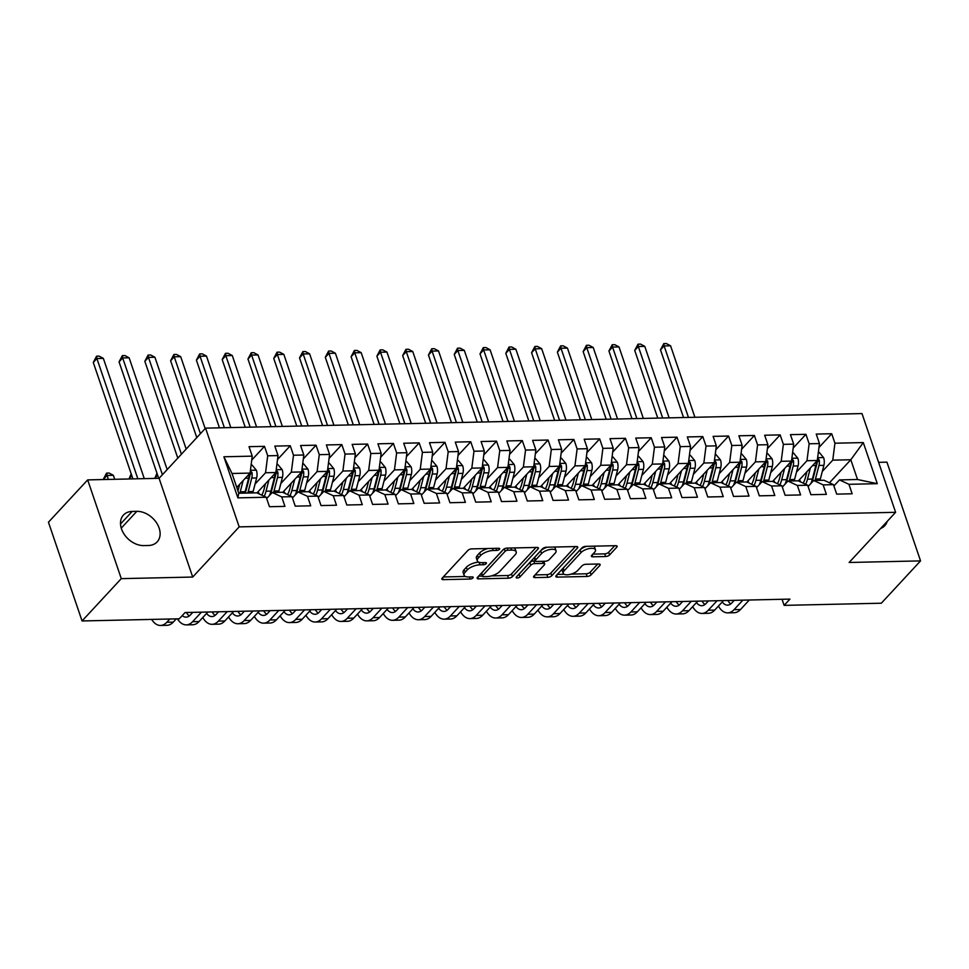 <?xml version="1.0" encoding="UTF-8"?>
<svg xmlns="http://www.w3.org/2000/svg" width="969" height="969" viewBox="0 0 969 969"><rect width="100%" height="100%" fill="white"/><g stroke="black" fill="none" stroke-linecap="round" stroke-linejoin="round"><path stroke-width="1.45" d="M499.459 549.314A2.132 0.884 161.2 0 0 499.701 548.672A2.132 0.884 161.2 0 0 498.684 548.272L471.794 548.878A3.04 1.26 161.2 0 0 467.845 550.465L442.179 578.166A3.04 1.26 161.2 0 0 441.828 579.087A3.04 1.26 161.2 0 0 443.281 579.644L470.171 579.05A2.132 0.884 161.2 0 0 472.945 577.936A2.132 0.884 161.2 0 0 473.187 577.282A2.132 0.884 161.2 0 0 472.169 576.894L468.693 576.967A9.726 4.021 161.2 0 1 464.042 575.186A9.726 4.021 161.2 0 1 465.156 572.231L467.288 569.917A9.726 4.021 161.2 0 1 479.946 564.818L483.434 564.745A2.132 0.884 161.2 0 0 486.196 563.619A2.132 0.884 161.2 0 0 486.438 562.977A2.132 0.884 161.2 0 0 485.433 562.589L481.944 562.662A9.726 4.021 161.2 0 1 477.305 560.869A9.726 4.021 161.2 0 1 478.407 557.914L480.551 555.612A9.726 4.021 161.2 0 1 493.209 550.501L496.685 550.428A2.132 0.884 161.2 0 0 499.459 549.314M605.625 556.521A3.04 1.26 161.2 0 0 609.574 554.934L616.781 547.158A3.04 1.26 161.2 0 0 617.12 546.237A3.04 1.26 161.2 0 0 615.666 545.68L585.809 546.346A3.04 1.26 161.2 0 0 581.848 547.933L556.194 575.634A3.04 1.26 161.2 0 0 555.843 576.555A3.04 1.26 161.2 0 0 557.296 577.112L587.153 576.458A3.04 1.26 161.2 0 0 591.114 574.859L599.811 565.472A3.04 1.26 161.2 0 0 600.15 564.552A3.04 1.26 161.2 0 0 598.709 563.994L585.93 564.273A3.04 1.26 161.2 0 0 581.969 565.872L577.657 570.523A8.127 3.355 161.2 0 1 569.445 574.52A8.127 3.355 161.2 0 1 563.195 573.297A8.127 3.355 161.2 0 1 564.115 570.826L581.012 552.584A8.127 3.355 161.2 0 1 589.225 548.587A8.127 3.355 161.2 0 1 595.475 549.823A8.127 3.355 161.2 0 1 594.554 552.294L591.732 555.322A3.04 1.26 161.2 0 0 591.393 556.254A3.04 1.26 161.2 0 0 592.834 556.812L605.625 556.521L604.717 553.856A3.04 1.26 161.2 0 0 608.665 552.257L614.746 545.704M789.941 599.108L185.079 612.529L179.265 618.803L82.062 620.959L121.282 578.638L192.698 577.052L239.186 526.882L895.61 512.31L849.135 562.48L920.55 560.894L881.33 603.215L784.127 605.371L789.941 599.108M538.074 548.914A3.04 1.26 161.2 0 0 538.413 547.982A3.04 1.26 161.2 0 0 536.959 547.424L507.102 548.091A3.04 1.26 161.2 0 0 503.141 549.689L477.487 577.379A3.04 1.26 161.2 0 0 477.136 578.299A3.04 1.26 161.2 0 0 478.589 578.868L508.446 578.202A3.04 1.26 161.2 0 0 512.407 576.603L538.074 548.914L537.577 547.461M546.455 547.219L576.313 546.552A3.04 1.26 161.2 0 1 577.766 547.11A3.04 1.26 161.2 0 1 577.427 548.03L551.761 575.731A3.04 1.26 161.2 0 1 547.8 577.33L535.021 577.609A3.04 1.26 161.2 0 1 533.568 577.052A3.04 1.26 161.2 0 1 533.919 576.131L544.324 564.891A3.04 1.26 161.2 0 0 544.675 563.97A3.04 1.26 161.2 0 0 543.221 563.413L534.743 563.595A3.04 1.26 161.2 0 0 530.782 565.193L519.953 576.894A2.132 0.884 161.2 0 1 517.797 577.936A2.132 0.884 161.2 0 1 516.162 577.609A2.132 0.884 161.2 0 1 516.404 576.967L542.495 548.805A3.04 1.26 161.2 0 1 546.455 547.219M239.186 526.882L205.561 428.141L861.998 413.569L895.61 512.31M237.877 497.872L223.887 456.774L252.243 456.145L250.075 473.09L232.027 473.49L238.749 493.245L237.877 497.872L266.233 497.242L269.467 506.714L284.934 506.375L281.713 496.903L292.02 496.673L295.242 506.145L310.71 505.806L307.488 496.334L317.808 496.104L321.03 505.576L336.497 505.224L333.275 495.753L343.583 495.522L346.805 505.006L362.285 504.655L359.051 495.183L369.371 494.953L372.593 504.425L388.06 504.086L384.838 494.614L395.146 494.384L398.38 503.856L413.848 503.517L410.626 494.033L420.934 493.815L424.156 503.286L439.635 502.935L436.401 493.463L446.721 493.233L449.943 502.717L465.411 502.366L462.189 492.894L472.497 492.664L475.731 502.136L491.198 501.797L487.964 492.325L498.284 492.095L501.506 501.567L516.974 501.227L513.752 491.743L524.072 491.525L527.293 500.997L542.761 500.646L539.539 491.174L549.847 490.944L553.069 500.416L568.549 500.077L565.315 490.605L575.634 490.375L578.856 499.847L594.324 499.507L591.102 490.035L601.41 489.805L604.644 499.277L620.112 498.938L616.89 489.454L627.197 489.236L630.419 498.708L645.887 498.357L642.665 488.885L652.985 488.655L656.207 498.127L671.674 497.787L668.453 488.315L678.76 488.085L681.982 497.557L697.462 497.218L694.228 487.746L704.548 487.516L707.77 496.988L723.237 496.649L720.015 487.165L730.323 486.947L733.557 496.419L749.025 496.067L745.803 486.595L756.111 486.365L759.333 495.837L774.812 495.498L771.578 486.026L781.898 485.796L785.12 495.268L800.588 494.929L797.366 485.457L807.674 485.227L810.908 494.699L826.375 494.36L823.141 484.875L833.461 484.657L836.683 494.129L852.151 493.778L848.929 484.306L839.481 479.909L857.529 479.51L850.806 459.754L832.759 460.154L822.293 471.455M251.734 460.093L264.489 446.334L249.021 446.673L252.243 456.145M264.489 446.334L267.71 455.805L278.03 455.575L275.85 472.521L256.955 492.918M277.522 459.512L290.276 445.752L274.808 446.103L278.03 455.575M290.276 445.752L293.498 455.224L303.818 455.006L301.638 471.951L282.742 492.337M303.309 458.943L316.051 445.183L300.584 445.522L303.818 455.006M316.051 445.183L319.286 454.655L329.593 454.425L327.413 471.37L308.517 491.767M329.085 458.373L341.839 444.614L326.371 444.953L329.593 454.425M341.839 444.614L345.061 454.086L355.381 453.855L353.201 470.801L334.305 491.198M354.872 457.804L367.626 444.044L352.147 444.383L355.381 453.855M367.626 444.044L370.848 453.516L381.156 453.286L378.988 470.231L360.093 490.629M380.66 457.223L393.402 443.463L377.934 443.814L381.156 453.286M393.402 443.463L396.636 452.935L406.944 452.717L404.763 469.662L385.868 490.048M406.435 456.653L419.189 442.894L403.722 443.233L406.944 452.717M419.189 442.894L422.411 452.366L432.731 452.135L430.551 469.081L411.655 489.478M432.222 456.084L444.977 442.324L429.497 442.663L432.731 452.135M444.977 442.324L448.199 451.796L458.507 451.566L456.338 468.512L437.431 488.909M457.998 455.515L470.752 441.755L455.285 442.094L458.507 451.566M470.752 441.755L473.974 451.227L484.294 450.997L482.114 467.942L463.218 488.34M483.785 454.933L496.54 441.174L481.072 441.525L484.294 450.997M496.54 441.174L499.762 450.646L510.069 450.428L507.901 467.373L489.006 487.758M509.573 454.364L522.315 440.604L506.848 440.943L510.069 450.428M522.315 440.604L525.549 450.076L535.857 449.846L533.677 466.792L514.781 487.189M535.348 453.795L548.103 440.035L532.635 440.374L535.857 449.846M548.103 440.035L551.325 449.507L561.645 449.277L559.464 466.222L540.569 486.62M561.136 453.226L573.89 439.466L558.41 439.805L561.645 449.277M573.89 439.466L577.112 448.938L587.42 448.708L585.252 465.653L566.344 486.05M586.911 452.644L599.666 438.884L584.198 439.236L587.42 448.708M599.666 438.884L602.888 448.356L613.207 448.138L611.027 465.084L592.132 485.469M612.699 452.075L625.453 438.315L609.986 438.654L613.207 448.138M625.453 438.315L628.675 447.787L638.995 447.557L636.815 464.502L617.919 484.9M638.486 451.506L651.229 437.746L635.761 438.085L638.995 447.557M651.229 437.746L654.463 447.218L664.77 446.988L662.59 463.933L643.695 484.33M664.262 450.936L677.016 437.176L661.548 437.516L664.77 446.988M677.016 437.176L680.238 446.648L690.558 446.418L688.378 463.364L669.482 483.761M690.049 450.355L702.804 436.595L687.324 436.946L690.558 446.418M702.804 436.595L706.026 446.067L716.333 445.849L714.165 462.794L695.27 483.18M715.837 449.786L728.579 436.026L713.111 436.365L716.333 445.849M728.579 436.026L731.813 445.498L742.121 445.268L739.941 462.213L721.045 482.61M741.612 449.216L754.366 435.456L738.899 435.796L742.121 445.268M754.366 435.456L757.588 444.928L767.908 444.698L765.728 461.644L746.833 482.041M767.4 448.647L780.154 434.887L764.674 435.226L767.908 444.698M780.154 434.887L783.376 444.359L793.684 444.129L791.516 461.074L772.608 481.472M793.175 448.066L805.929 434.306L790.462 434.657L793.684 444.129M805.929 434.306L809.151 443.778L819.471 443.56L817.291 460.505L798.395 480.89M818.962 447.496L831.717 433.737L816.249 434.076L819.471 443.56M831.717 433.737L834.939 443.208L863.294 442.579L877.296 483.676L848.929 484.306M808.11 486.511L813.706 480.479L824.013 480.249L833.461 484.657M823.141 484.875L813.706 480.479M829.464 482.792L850.806 459.754L863.294 442.579M834.939 443.208L832.759 460.154M782.334 487.08L787.918 481.048L798.238 480.818L807.674 485.227M797.366 485.457L787.918 481.048M817.291 460.505L806.983 460.723L796.506 472.036M809.151 443.778L806.983 460.723M756.547 487.649L762.143 481.617L772.45 481.387L781.898 485.796M771.578 486.026L762.143 481.617M791.516 461.074L781.196 461.305L770.718 472.606M783.376 444.359L781.196 461.305M730.771 488.231L736.355 482.199L746.663 481.968L756.111 486.365M745.803 486.595L736.355 482.199M765.728 461.644L755.42 461.874L744.943 473.175M757.588 444.928L755.42 461.874M704.984 488.8L710.568 482.768L720.888 482.538L730.323 486.947M720.015 487.165L710.568 482.768M739.941 462.213L729.633 462.443L719.155 473.744M731.813 445.498L729.633 462.443M679.196 489.369L684.792 483.337L695.1 483.107L704.548 487.516M694.228 487.746L684.792 483.337M714.165 462.794L703.845 463.012L693.38 474.325M706.026 446.067L703.845 463.012M653.421 489.939L659.005 483.906L669.325 483.676L678.76 488.085M668.453 488.315L659.005 483.906M688.378 463.364L678.07 463.594L667.593 474.895M680.238 446.648L678.07 463.594M627.633 490.52L633.217 484.488L643.537 484.258L652.985 488.655M642.665 488.885L633.217 484.488M662.59 463.933L652.282 464.163L641.805 475.464M654.463 447.218L652.282 464.163M601.846 491.089L607.442 485.057L617.75 484.827L627.197 489.236M616.89 489.454L607.442 485.057M636.815 464.502L626.495 464.732L616.03 476.033M628.675 447.787L626.495 464.732M576.071 491.658L581.654 485.626L591.974 485.396L601.41 489.805M591.102 490.035L581.654 485.626M611.027 465.084L600.719 465.302L590.242 476.615M602.888 448.356L600.719 465.302M550.283 492.228L555.879 486.196L566.187 485.966L575.634 490.375M565.315 490.605L555.879 486.196M585.252 465.653L574.932 465.883L564.455 477.184M577.112 448.938L574.932 465.883M524.508 492.809L530.091 486.777L540.399 486.547L549.847 490.944M539.539 491.174L530.091 486.777M559.464 466.222L549.157 466.452L538.679 477.753M551.325 449.507L549.157 466.452M498.72 493.378L504.304 487.346L514.624 487.116L524.072 491.525M513.752 491.743L504.304 487.346M533.677 466.792L523.369 467.022L512.892 478.323M525.549 450.076L523.369 467.022M472.933 493.948L478.529 487.916L488.836 487.686L498.284 492.095M487.964 492.325L478.529 487.916M507.901 467.373L497.582 467.591L487.116 478.904M499.762 450.646L497.582 467.591M447.157 494.517L452.741 488.485L463.061 488.255L472.497 492.664M462.189 492.894L452.741 488.485M482.114 467.942L471.806 468.172L461.329 479.473M473.974 451.227L471.806 468.172M421.37 495.098L426.966 489.066L437.273 488.836L446.721 493.233M436.401 493.463L426.966 489.066M456.338 468.512L446.019 468.742L435.541 480.043M448.199 451.796L446.019 468.742M395.594 495.668L401.178 489.636L411.486 489.406L420.934 493.815M410.626 494.033L401.178 489.636M430.551 469.081L420.243 469.311L409.766 480.612M422.411 452.366L420.243 469.311M369.807 496.237L375.391 490.205L385.71 489.975L395.146 494.384M384.838 494.614L375.391 490.205M404.763 469.662L394.456 469.88L383.978 481.193M396.636 452.935L394.456 469.88M344.019 496.806L349.615 490.774L359.923 490.544L369.371 494.953M359.051 495.183L349.615 490.774M378.988 470.231L368.668 470.462L358.203 481.763M370.848 453.516L368.668 470.462M318.244 497.388L323.828 491.356L334.148 491.126L343.583 495.522M333.275 495.753L323.828 491.356M353.201 470.801L342.893 471.031L332.415 482.332M345.061 454.086L342.893 471.031M292.456 497.957L298.04 491.925L308.36 491.695L317.808 496.104M307.488 496.334L298.04 491.925M327.413 471.37L317.105 471.6L306.628 482.913M319.286 454.655L317.105 471.6M266.669 498.526L272.265 492.494L282.573 492.264L292.02 496.673M281.713 496.903L272.265 492.494M301.638 471.951L291.318 472.169L280.853 483.483M293.498 455.224L291.318 472.169M238.749 493.245L256.797 492.833L266.233 497.242M275.85 472.521L265.542 472.751L255.065 484.052M267.71 455.805L265.542 472.751M782.056 599.278L784.127 605.371M920.55 560.894L886.938 462.152L878.592 462.334M192.698 577.052L159.086 478.311L87.67 479.897L121.282 578.638M87.67 479.897L48.45 522.218L82.062 620.959M159.086 478.311L205.561 428.141M833.897 485.941L839.481 479.909M250.075 473.09L236.775 487.443M223.887 456.774L232.027 473.49M857.529 479.51L877.296 483.676M132.172 511.438A19.816 14.329 42.8 0 0 123.463 515.048A19.816 14.329 42.8 0 0 124.165 534.246A19.816 14.329 42.8 0 0 143.812 545.595L148.451 545.499A19.816 14.329 42.8 0 0 157.16 541.877A19.816 14.329 42.8 0 0 156.457 522.679A19.816 14.329 42.8 0 0 136.823 511.341L132.172 511.438L120.519 524.023M880.627 528.48A19.816 14.329 42.8 0 0 884.758 525.731A19.816 14.329 42.8 0 0 887.192 521.407M487.904 548.515A9.726 4.021 161.2 0 0 479.643 552.948L480.551 555.612M477.305 560.869L476.397 558.205A9.726 4.021 161.2 0 1 477.499 555.249L479.643 552.948M478.662 562.165A9.726 4.021 161.2 0 0 466.38 567.253L467.288 569.917M464.042 575.186L463.134 572.509A9.726 4.021 161.2 0 1 464.248 569.554L466.38 567.253M443.293 576.955L465.386 576.47M491.428 575.889L507.538 575.525A3.04 1.26 161.2 0 0 511.499 573.939L536.039 547.449M478.601 576.18L482.296 576.095M507.889 550.186A2.132 0.884 161.2 0 0 505.115 551.3L482.598 575.61A2.132 0.884 161.2 0 0 482.356 576.252A2.132 0.884 161.2 0 0 483.361 576.652L487.032 576.567A9.726 4.021 161.2 0 0 499.701 571.468L515.096 554.849A9.726 4.021 161.2 0 0 516.198 551.894A9.726 4.021 161.2 0 0 511.559 550.101L507.889 550.186L507.175 548.091M482.356 576.252L481.448 573.587A2.132 0.884 161.2 0 1 481.69 572.945L503.614 549.278M516.198 551.894L515.29 549.217A9.726 4.021 161.2 0 0 513.945 547.933M575.392 546.577L550.852 573.067L551.761 575.731M535.033 574.92L546.891 574.653A3.04 1.26 161.2 0 0 550.852 573.067M544.675 563.97L543.766 561.305A3.04 1.26 161.2 0 0 543.754 561.293M535.288 560.906L533.834 560.93A3.04 1.26 161.2 0 0 529.873 562.529L519.045 574.217L519.953 576.894M555.128 553.238A8.127 3.355 161.2 0 0 556.049 550.767A8.127 3.355 161.2 0 0 549.798 549.544A8.127 3.355 161.2 0 0 541.586 553.541L535.639 559.961A3.04 1.26 161.2 0 0 535.288 560.881A3.04 1.26 161.2 0 0 536.741 561.451L545.22 561.257A3.04 1.26 161.2 0 0 549.169 559.658L555.128 553.238M556.049 550.767L555.14 548.103A8.127 3.355 161.2 0 0 554.062 547.049M547.509 547.194A8.127 3.355 161.2 0 0 540.678 550.876L541.586 553.541M535.288 560.881L534.379 558.217A3.04 1.26 161.2 0 1 534.731 557.296L540.678 550.876M592.846 554.123L604.717 553.856M595.475 549.823L594.566 547.146A8.127 3.355 161.2 0 0 593.634 546.165M586.645 546.322A8.127 3.355 161.2 0 0 580.104 549.92L581.012 552.584M563.195 573.297L562.286 570.62A8.127 3.355 161.2 0 1 563.207 568.149L580.104 549.92M571.116 574.12L586.245 573.781A3.04 1.26 161.2 0 0 590.206 572.194L597.788 564.006M557.308 574.423L564.128 574.278M239.706 484.27L238.229 490.011A19.659 10.877 88.7 0 1 237.962 490.956M243.146 480.563L240.251 491.792A23.68 13.094 88.7 0 1 239.852 493.221M251.104 465.023L252.013 465.011L256.41 470.292A8.2 4.542 88.7 0 1 256.64 477.947L253.139 491.501A23.68 13.094 88.7 0 1 252.739 492.93M249.057 474.18A8.2 4.542 88.7 0 1 248.645 478.117L245.145 491.683A23.68 13.094 88.7 0 1 244.745 493.112M247.846 493.039A23.68 13.094 -91.3 0 0 248.246 491.61L251.746 478.056A8.2 4.542 -91.3 0 0 252.013 472.593L250.353 470.861M252.013 472.593L249.929 474.846A4.179 2.313 88.7 0 1 249.723 476.263L246.223 489.829A19.659 10.877 88.7 0 1 245.145 493.1M144.284 478.638L103.356 358.385L96.9 358.53L93.278 362.442L132.91 478.892M137.84 478.783L96.9 358.53L96.573 356.192L99.141 356.132L103.356 358.385M93.278 362.442L96.573 356.192M151.636 619.409A23.22 12.839 -91.3 0 0 160.527 625.453A23.22 12.839 -91.3 0 0 166.825 622.255L169.841 619.009M160.527 625.453L166.971 625.308A23.22 12.839 -91.3 0 0 173.269 622.122L176.285 618.864M114.717 479.292L113.361 475.307L106.917 475.452L103.344 479.546M108.274 479.437L106.578 473.114L109.158 473.054L113.361 475.307M103.283 479.364L106.578 473.114M265.494 483.701L264.016 489.43A19.659 10.877 88.7 0 1 261.739 495.147M268.934 479.994L266.039 491.21A23.68 13.094 88.7 0 1 264.234 496.31M276.892 464.454L277.8 464.442L282.197 469.711A8.2 4.542 88.7 0 1 282.427 477.366L278.927 490.932A23.68 13.094 88.7 0 1 278.527 492.361M259.365 494.045L258.02 491.755M274.845 473.611A8.2 4.542 88.7 0 1 274.433 477.547L270.932 491.101A23.68 13.094 88.7 0 1 269.418 495.571M273.621 492.47A23.68 13.094 -91.3 0 0 274.033 491.041L277.522 477.475A8.2 4.542 -91.3 0 0 277.8 472.024L276.141 470.292M277.8 472.024L275.705 474.277A4.179 2.313 88.7 0 1 275.499 475.694L271.998 489.26A19.659 10.877 88.7 0 1 269.527 495.316M167.177 469.577L129.131 357.815L122.688 357.961L119.054 361.873L158.698 478.311M162.429 474.701L122.688 357.961L122.348 355.623L124.928 355.562L129.131 357.815M119.054 361.873L122.348 355.623M291.269 483.131L289.792 488.861A19.659 10.877 88.7 0 1 287.527 494.578M294.709 479.413L291.814 490.641A23.68 13.094 88.7 0 1 290.01 495.74M302.667 463.885L303.588 463.86L307.972 469.141A8.2 4.542 88.7 0 1 308.203 476.796L304.714 490.362A23.68 13.094 88.7 0 1 304.302 491.78M285.152 493.463L283.808 491.186M300.62 473.042A8.2 4.542 88.7 0 1 300.22 476.978L296.72 490.532A23.68 13.094 88.7 0 1 295.194 495.002M299.409 491.889A23.68 13.094 -91.3 0 0 299.809 490.471L303.309 476.905A8.2 4.542 -91.3 0 0 303.576 471.443L301.928 469.711M303.576 471.443L301.492 473.708A4.179 2.313 88.7 0 1 301.286 475.125L297.786 488.679A19.659 10.877 88.7 0 1 295.303 494.747M186.181 449.071L154.919 357.246L148.475 357.379L144.841 361.304L177.799 458.107M181.421 454.195L148.475 357.379L148.136 355.054L150.716 354.993L154.919 357.246M144.841 361.304L148.136 355.054M177.412 618.84A23.22 12.839 -91.3 0 0 186.314 624.884A23.22 12.839 -91.3 0 0 192.613 621.686L201.431 612.166M186.314 624.884L192.758 624.739A23.22 12.839 -91.3 0 0 199.057 621.541L207.875 612.02M192.795 612.36L190.336 615.012A15.48 8.564 88.7 0 1 186.133 617.144A15.48 8.564 88.7 0 1 182.257 615.581M189.33 615.933A15.48 8.564 88.7 0 1 186.375 612.505M131.857 475.779L129.071 478.795L131.178 473.805M202.763 617.544A23.22 12.839 -91.3 0 0 212.09 624.315A23.22 12.839 -91.3 0 0 218.388 621.117L227.206 611.596M212.09 624.315L218.534 624.169A23.22 12.839 -91.3 0 0 224.832 620.972L233.662 611.451M218.582 611.79L216.123 614.443A15.48 8.564 88.7 0 1 211.92 616.575A15.48 8.564 88.7 0 1 206.579 613.413M215.118 615.363A15.48 8.564 88.7 0 1 212.15 611.923M157.644 475.21L154.846 478.226L156.966 473.235M317.057 482.562L315.579 488.291A19.659 10.877 88.7 0 1 313.302 493.996M320.497 478.843L317.602 490.072A23.68 13.094 88.7 0 1 315.797 495.159M328.455 463.315L329.363 463.291L333.76 468.572A8.2 4.542 88.7 0 1 333.99 476.227L330.49 489.781A23.68 13.094 88.7 0 1 330.09 491.21M310.928 492.894L309.595 490.617M326.408 472.472A8.2 4.542 88.7 0 1 325.996 476.409L322.495 489.963A23.68 13.094 88.7 0 1 320.981 494.42M325.196 491.319A23.68 13.094 -91.3 0 0 325.596 489.89L329.097 476.336A8.2 4.542 -91.3 0 0 329.363 470.873L327.704 469.141M329.363 470.873L327.28 473.126A4.179 2.313 88.7 0 1 327.074 474.556L323.573 488.11A19.659 10.877 88.7 0 1 321.09 494.166M205.174 428.564L180.694 356.665L174.25 356.81L170.617 360.734L196.792 437.613M200.426 433.688L174.25 356.81L173.911 354.472L176.491 354.424L180.694 356.665M170.617 360.734L173.911 354.472M342.844 481.981L341.354 487.722A19.659 10.877 88.7 0 1 339.089 493.427M346.284 478.274L343.377 489.502A23.68 13.094 88.7 0 1 341.585 494.59M354.242 462.734L355.151 462.722L359.547 468.003A8.2 4.542 88.7 0 1 359.778 475.658L356.277 489.212A23.68 13.094 88.7 0 1 355.877 490.641M336.715 492.325L335.371 490.048M352.183 471.891A8.2 4.542 88.7 0 1 351.783 475.827L348.283 489.393A23.68 13.094 88.7 0 1 346.769 493.851M350.972 490.75A23.68 13.094 -91.3 0 0 351.372 489.321L354.872 475.767A8.2 4.542 -91.3 0 0 355.151 470.304L353.491 468.572M355.151 470.304L353.055 472.557A4.179 2.313 88.7 0 1 352.849 473.974L349.349 487.54A19.659 10.877 88.7 0 1 346.878 493.596M230.816 427.583L206.482 356.095L200.038 356.241L196.404 360.153L219.442 427.838M224.372 427.729L200.038 356.241L199.699 353.903L202.279 353.842L206.482 356.095M196.404 360.153L199.699 353.903M228.551 616.974A23.22 12.839 -91.3 0 0 237.877 623.745A23.22 12.839 -91.3 0 0 244.176 620.548L252.994 611.027M237.877 623.745L244.321 623.6A23.22 12.839 -91.3 0 0 250.62 620.402L259.438 610.882M244.37 611.209L241.899 613.874A15.48 8.564 88.7 0 1 237.708 616.005A15.48 8.564 88.7 0 1 232.366 612.844M240.906 614.794A15.48 8.564 88.7 0 1 237.938 611.354M254.326 616.393A23.22 12.839 -91.3 0 0 263.653 623.164A23.22 12.839 -91.3 0 0 269.951 619.966L278.781 610.446M263.653 623.164L270.109 623.019A23.22 12.839 -91.3 0 0 276.407 619.833L285.225 610.313M270.145 610.64L267.686 613.304A15.48 8.564 88.7 0 1 263.483 615.424A15.48 8.564 88.7 0 1 258.154 612.275M266.681 614.225A15.48 8.564 88.7 0 1 263.713 610.785M368.62 481.411L367.142 487.141A19.659 10.877 88.7 0 1 364.865 492.858M372.06 477.693L369.165 488.921A23.68 13.094 88.7 0 1 367.36 494.02M380.018 462.165L380.926 462.14L385.323 467.421A8.2 4.542 88.7 0 1 385.553 475.076L382.052 488.642A23.68 13.094 88.7 0 1 381.653 490.072M362.503 491.755L361.158 489.466M377.971 471.322A8.2 4.542 88.7 0 1 377.559 475.258L374.07 488.812A23.68 13.094 88.7 0 1 372.544 493.282M376.759 490.181A23.68 13.094 -91.3 0 0 377.159 488.751L380.66 475.185A8.2 4.542 -91.3 0 0 380.926 469.735L379.267 468.003M380.926 469.735L378.843 471.988A4.179 2.313 88.7 0 1 378.637 473.405L375.136 486.971A19.659 10.877 88.7 0 1 372.653 493.027M256.603 427.014L232.269 355.526L225.813 355.671L222.192 359.584L245.23 427.256M250.159 427.147L225.813 355.671L225.486 353.334L228.066 353.273L232.269 355.526M222.192 359.584L225.486 353.334M280.114 615.824A23.22 12.839 -91.3 0 0 289.44 622.595A23.22 12.839 -91.3 0 0 295.739 619.397L304.557 609.876M289.44 622.595L295.884 622.449A23.22 12.839 -91.3 0 0 302.183 619.252L311.001 609.731M295.933 610.07L293.462 612.723A15.48 8.564 88.7 0 1 289.271 614.855A15.48 8.564 88.7 0 1 283.929 611.705M292.468 613.643A15.48 8.564 88.7 0 1 289.501 610.216M394.407 480.842L392.929 486.571A19.659 10.877 88.7 0 1 390.652 492.288M397.847 477.123L394.952 488.352A23.68 13.094 88.7 0 1 393.148 493.451M405.805 461.595L406.714 461.571L411.11 466.852A8.2 4.542 88.7 0 1 411.341 474.507L407.84 488.073A23.68 13.094 88.7 0 1 407.44 489.49M388.278 491.174L386.946 488.897M403.758 470.752A8.2 4.542 88.7 0 1 403.346 474.689L399.846 488.243A23.68 13.094 88.7 0 1 398.332 492.712M402.535 489.599A23.68 13.094 -91.3 0 0 402.947 488.182L406.435 474.616A8.2 4.542 -91.3 0 0 406.714 469.153L405.054 467.421M406.714 469.153L404.618 471.418A4.179 2.313 88.7 0 1 404.412 472.836L400.924 486.39A19.659 10.877 88.7 0 1 398.441 492.458M282.379 426.433L258.045 354.957L251.601 355.09L247.967 359.014L271.005 426.687M275.935 426.578L251.601 355.09L251.262 352.752L253.842 352.704L258.045 354.957M247.967 359.014L251.262 352.752M305.889 615.254A23.22 12.839 -91.3 0 0 315.228 622.025A23.22 12.839 -91.3 0 0 321.526 618.828L330.344 609.307M315.228 622.025L321.672 621.88A23.22 12.839 -91.3 0 0 327.97 618.682L336.788 609.162M321.708 609.501L319.249 612.154A15.48 8.564 88.7 0 1 315.046 614.285A15.48 8.564 88.7 0 1 309.717 611.124M318.244 613.074A15.48 8.564 88.7 0 1 315.288 609.634M420.183 480.273L418.705 486.002A19.659 10.877 88.7 0 1 416.44 491.707M423.635 476.554L420.728 487.782A23.68 13.094 88.7 0 1 418.923 492.87M431.58 461.026L432.501 461.002L436.898 466.283A8.2 4.542 88.7 0 1 437.128 473.938L433.627 487.492A23.68 13.094 88.7 0 1 433.216 488.921M414.066 490.605L412.721 488.328M429.533 470.183A8.2 4.542 88.7 0 1 429.134 474.12L425.633 487.673A23.68 13.094 88.7 0 1 424.107 492.131M428.322 489.03A23.68 13.094 -91.3 0 0 428.722 487.601L432.222 474.047A8.2 4.542 -91.3 0 0 432.501 468.584L430.842 466.852M432.501 468.584L430.406 470.837A4.179 2.313 88.7 0 1 430.2 472.266L426.699 485.82A19.659 10.877 88.7 0 1 424.216 491.877M308.166 425.863L283.832 354.375L277.388 354.521L273.755 358.445L296.793 426.118M301.722 426.009L277.388 354.521L277.049 352.183L279.629 352.135L283.832 354.375M273.755 358.445L277.049 352.183M331.677 614.685A23.22 12.839 -91.3 0 0 341.003 621.444A23.22 12.839 -91.3 0 0 347.302 618.258L356.132 608.738M341.003 621.444L347.447 621.311A23.22 12.839 -91.3 0 0 353.746 618.113L362.576 608.593M347.496 608.92L345.037 611.584A15.48 8.564 88.7 0 1 340.834 613.716A15.48 8.564 88.7 0 1 335.492 610.555M344.031 612.505A15.48 8.564 88.7 0 1 341.064 609.065M445.97 479.691L444.492 485.433A19.659 10.877 88.7 0 1 442.215 491.138M449.41 475.985L446.515 487.213A23.68 13.094 88.7 0 1 444.71 492.3M457.368 460.445L458.276 460.432L462.673 465.714A8.2 4.542 88.7 0 1 462.903 473.369L459.403 486.922A23.68 13.094 88.7 0 1 459.003 488.352M439.853 490.035L438.509 487.758M455.321 469.602A8.2 4.542 88.7 0 1 454.909 473.538L451.409 487.104A23.68 13.094 88.7 0 1 449.895 491.562M454.11 488.461A23.68 13.094 -91.3 0 0 454.509 487.032L458.01 473.478A8.2 4.542 -91.3 0 0 458.276 468.015L456.617 466.283M458.276 468.015L456.193 470.268A4.179 2.313 88.7 0 1 455.987 471.685L452.487 485.251A19.659 10.877 88.7 0 1 450.004 491.307M333.954 425.294L309.608 353.806L303.164 353.951L299.542 357.864L322.58 425.548M327.498 425.439L303.164 353.951L302.837 351.614L305.405 351.553L309.608 353.806M299.542 357.864L302.837 351.614M357.464 614.104A23.22 12.839 -91.3 0 0 366.791 620.875A23.22 12.839 -91.3 0 0 373.089 617.677L381.907 608.157M366.791 620.875L373.235 620.729A23.22 12.839 -91.3 0 0 379.533 617.544L388.351 608.023M373.283 608.35L370.812 611.015A15.48 8.564 88.7 0 1 366.621 613.135A15.48 8.564 88.7 0 1 361.28 609.986M369.819 611.936A15.48 8.564 88.7 0 1 366.851 608.496M471.758 479.122L470.28 484.851A19.659 10.877 88.7 0 1 468.003 490.568M475.198 475.404L472.303 486.632A23.68 13.094 88.7 0 1 470.498 491.731M483.156 459.875L484.064 459.851L488.461 465.132A8.2 4.542 88.7 0 1 488.691 472.787L485.19 486.353A23.68 13.094 88.7 0 1 484.791 487.782M465.629 489.466L464.284 487.177M481.096 469.032A8.2 4.542 88.7 0 1 480.697 472.969L477.196 486.523A23.68 13.094 88.7 0 1 475.682 490.992M479.885 487.892A23.68 13.094 -91.3 0 0 480.285 486.462L483.785 472.896A8.2 4.542 -91.3 0 0 484.064 467.446L482.405 465.714M484.064 467.446L481.968 469.699A4.179 2.313 88.7 0 1 481.763 471.116L478.262 484.682A19.659 10.877 88.7 0 1 475.791 490.738M359.729 424.725L335.395 353.237L328.951 353.382L325.318 357.295L348.356 424.967M353.285 424.858L328.951 353.382L328.612 351.044L331.192 350.984L335.395 353.237M325.318 357.295L328.612 351.044M383.239 613.534A23.22 12.839 -91.3 0 0 392.566 620.305A23.22 12.839 -91.3 0 0 398.865 617.108L407.695 607.587M392.566 620.305L399.022 620.16A23.22 12.839 -91.3 0 0 405.321 616.962L414.138 607.442M399.058 607.781L396.6 610.434A15.48 8.564 88.7 0 1 392.397 612.565A15.48 8.564 88.7 0 1 387.067 609.416M395.594 611.354A15.48 8.564 88.7 0 1 392.639 607.926M497.533 478.553L496.055 484.282A19.659 10.877 88.7 0 1 493.79 489.999M500.973 474.834L498.078 486.063A23.68 13.094 88.7 0 1 496.273 491.162M508.931 459.306L509.851 459.282L514.236 464.563A8.2 4.542 88.7 0 1 514.466 472.218L510.966 485.784A23.68 13.094 88.7 0 1 510.566 487.201M491.416 488.885L490.072 486.608M506.884 468.463A8.2 4.542 88.7 0 1 506.484 472.4L502.984 485.953A23.68 13.094 88.7 0 1 501.457 490.423M505.673 487.31A23.68 13.094 -91.3 0 0 506.072 485.893L509.573 472.327A8.2 4.542 -91.3 0 0 509.839 466.864L508.18 465.132M509.839 466.864L507.756 469.129A4.179 2.313 88.7 0 1 507.55 470.546L504.05 484.1A19.659 10.877 88.7 0 1 501.567 490.169M385.517 424.143L361.183 352.668L354.739 352.801L351.105 356.725L374.143 424.398M379.073 424.289L354.739 352.801L354.4 350.463L356.98 350.415L361.183 352.668M351.105 356.725L354.4 350.463M409.027 612.965A23.22 12.839 -91.3 0 0 418.354 619.736A23.22 12.839 -91.3 0 0 424.652 616.538L433.47 607.018M418.354 619.736L424.797 619.591A23.22 12.839 -91.3 0 0 431.096 616.393L439.926 606.873M424.846 607.212L422.387 609.864A15.48 8.564 88.7 0 1 418.184 611.996A15.48 8.564 88.7 0 1 412.842 608.835M421.382 610.785A15.48 8.564 88.7 0 1 418.414 607.345M523.321 477.983L521.843 483.713A19.659 10.877 88.7 0 1 519.566 489.418M526.761 474.265L523.866 485.493A23.68 13.094 88.7 0 1 522.061 490.58M534.718 458.737L535.627 458.712L540.024 463.994A8.2 4.542 88.7 0 1 540.254 471.649L536.753 485.203A23.68 13.094 88.7 0 1 536.354 486.632M517.192 488.315L515.859 486.038M532.671 467.894A8.2 4.542 88.7 0 1 532.26 471.83L528.759 485.384A23.68 13.094 88.7 0 1 527.245 489.842M531.448 486.741A23.68 13.094 -91.3 0 0 531.86 485.312L535.36 471.758A8.2 4.542 -91.3 0 0 535.627 466.295L533.967 464.563M535.627 466.295L533.531 468.548A4.179 2.313 88.7 0 1 533.338 469.977L529.837 483.531A19.659 10.877 88.7 0 1 527.354 489.587M411.292 423.574L386.958 352.086L380.514 352.231L376.88 356.156L399.918 423.828M404.848 423.719L380.514 352.231L380.175 349.894L382.755 349.845L386.958 352.086M376.88 356.156L380.175 349.894M434.802 612.396A23.22 12.839 -91.3 0 0 444.141 619.155A23.22 12.839 -91.3 0 0 450.44 615.969L459.258 606.449M444.141 619.155L450.585 619.021A23.22 12.839 -91.3 0 0 456.883 615.824L465.701 606.303M450.621 606.63L448.162 609.295A15.48 8.564 88.7 0 1 443.972 611.427A15.48 8.564 88.7 0 1 438.63 608.266M447.169 610.216A15.48 8.564 88.7 0 1 444.202 606.776M549.096 477.402L547.618 483.143A19.659 10.877 88.7 0 1 545.353 488.848M552.548 473.696L549.641 484.924A23.68 13.094 88.7 0 1 547.848 490.011M560.506 458.155L561.414 458.143L565.811 463.424A8.2 4.542 88.7 0 1 566.041 471.079L562.541 484.633A23.68 13.094 88.7 0 1 562.129 486.063M542.979 487.746L541.635 485.469M558.447 467.312A8.2 4.542 88.7 0 1 558.047 471.249L554.547 484.815A23.68 13.094 88.7 0 1 553.02 489.272M557.236 486.172A23.68 13.094 -91.3 0 0 557.635 484.742L561.136 471.188A8.2 4.542 -91.3 0 0 561.414 465.726L559.755 463.994M561.414 465.726L559.319 467.979A4.179 2.313 88.7 0 1 559.113 469.396L555.612 482.962A19.659 10.877 88.7 0 1 553.142 489.018M437.08 423.005L412.746 351.517L406.302 351.662L402.668 355.575L425.706 423.259M430.636 423.15L406.302 351.662L405.963 349.324L408.543 349.264L412.746 351.517M402.668 355.575L405.963 349.324M460.59 611.814A23.22 12.839 -91.3 0 0 469.917 618.585A23.22 12.839 -91.3 0 0 476.215 615.388L485.045 605.867M469.917 618.585L476.36 618.44A23.22 12.839 -91.3 0 0 482.659 615.254L491.489 605.734M476.409 606.061L473.95 608.726A15.48 8.564 88.7 0 1 469.747 610.845A15.48 8.564 88.7 0 1 464.417 607.696M472.945 609.646A15.48 8.564 88.7 0 1 469.977 606.206M574.883 476.833L573.406 482.562A19.659 10.877 88.7 0 1 571.129 488.279M578.323 473.114L575.429 484.343A23.68 13.094 88.7 0 1 573.624 489.442M586.281 457.586L587.19 457.562L591.587 462.843A8.2 4.542 88.7 0 1 591.817 470.498L588.316 484.064A23.68 13.094 88.7 0 1 587.917 485.493M568.767 487.177L567.422 484.888M584.234 466.743A8.2 4.542 88.7 0 1 583.822 470.68L580.322 484.234A23.68 13.094 88.7 0 1 578.808 488.703M583.023 485.602A23.68 13.094 -91.3 0 0 583.423 484.173L586.923 470.607A8.2 4.542 -91.3 0 0 587.19 465.156L585.53 463.424M587.19 465.156L585.106 467.409A4.179 2.313 88.7 0 1 584.901 468.826L581.4 482.392A19.659 10.877 88.7 0 1 578.917 488.449M462.867 422.436L438.533 350.948L432.077 351.093L428.455 355.005L451.493 422.678M456.423 422.569L432.077 351.093L431.75 348.755L434.318 348.695L438.533 350.948M428.455 355.005L431.75 348.755M486.377 611.245A23.22 12.839 -91.3 0 0 495.704 618.016A23.22 12.839 -91.3 0 0 502.003 614.818L510.82 605.298M495.704 618.016L502.148 617.871A23.22 12.839 -91.3 0 0 508.446 614.673L517.264 605.153M502.196 605.492L499.725 608.144A15.48 8.564 88.7 0 1 495.534 610.276A15.48 8.564 88.7 0 1 490.193 607.127M498.732 609.065A15.48 8.564 88.7 0 1 495.765 605.637M600.671 476.263L599.193 481.993A19.659 10.877 88.7 0 1 596.916 487.71M604.111 472.545L601.216 483.773A23.68 13.094 88.7 0 1 599.411 488.873M612.069 457.017L612.977 456.993L617.374 462.274A8.2 4.542 88.7 0 1 617.604 469.929L614.104 483.495A23.68 13.094 88.7 0 1 613.704 484.912M594.542 486.595L593.198 484.318M610.022 466.174A8.2 4.542 88.7 0 1 609.61 470.11L606.109 483.664A23.68 13.094 88.7 0 1 604.595 488.134M608.798 485.021A23.68 13.094 -91.3 0 0 609.21 483.604L612.699 470.038A8.2 4.542 -91.3 0 0 612.977 464.575L611.318 462.843M612.977 464.575L610.882 466.84A4.179 2.313 88.7 0 1 610.676 468.257L607.175 481.811A19.659 10.877 88.7 0 1 604.704 487.879M488.642 421.854L464.308 350.378L457.865 350.512L454.231 354.436L477.269 422.109M482.199 421.999L457.865 350.512L457.525 348.174L460.105 348.125L464.308 350.378M454.231 354.436L457.525 348.174M512.153 610.676A23.22 12.839 -91.3 0 0 521.492 617.447A23.22 12.839 -91.3 0 0 527.79 614.249L536.608 604.729M521.492 617.447L527.935 617.301A23.22 12.839 -91.3 0 0 534.234 614.104L543.052 604.583M527.972 604.922L525.513 607.575A15.48 8.564 88.7 0 1 521.31 609.707A15.48 8.564 88.7 0 1 515.98 606.546M524.508 608.496A15.48 8.564 88.7 0 1 521.552 605.056M626.446 475.694L624.969 481.423A19.659 10.877 88.7 0 1 622.704 487.128M629.886 471.976L626.991 483.204A23.68 13.094 88.7 0 1 625.187 488.291M637.844 456.447L638.765 456.423L643.15 461.704A8.2 4.542 88.7 0 1 643.38 469.359L639.891 482.913A23.68 13.094 88.7 0 1 639.479 484.343M620.33 486.026L618.985 483.749M635.797 465.604A8.2 4.542 88.7 0 1 635.398 469.541L631.897 483.095A23.68 13.094 88.7 0 1 630.371 487.552M634.586 484.452A23.68 13.094 -91.3 0 0 634.986 483.022L638.486 469.468A8.2 4.542 -91.3 0 0 638.753 464.006L637.105 462.274M638.753 464.006L636.669 466.259A4.179 2.313 88.7 0 1 636.463 467.688L632.963 481.242A19.659 10.877 88.7 0 1 630.48 487.298M514.43 421.285L490.096 349.797L483.652 349.942L480.018 353.867L503.056 421.539M507.986 421.43L483.652 349.942L483.313 347.605L485.893 347.556L490.096 349.797M480.018 353.867L483.313 347.605M537.94 610.107A23.22 12.839 -91.3 0 0 547.267 616.865A23.22 12.839 -91.3 0 0 553.565 613.68L562.383 604.159M547.267 616.865L553.711 616.732A23.22 12.839 -91.3 0 0 560.009 613.534L568.839 604.014M553.759 604.341L551.3 607.006A15.48 8.564 88.7 0 1 547.097 609.138A15.48 8.564 88.7 0 1 541.756 605.976M550.295 607.926A15.48 8.564 88.7 0 1 547.328 604.486M652.234 475.113L650.756 480.842A19.659 10.877 88.7 0 1 648.479 486.559M655.674 471.406L652.779 482.635A23.68 13.094 88.7 0 1 650.974 487.722M663.632 455.866L664.54 455.854L668.937 461.135A8.2 4.542 88.7 0 1 669.167 468.79L665.667 482.344A23.68 13.094 88.7 0 1 665.267 483.773M646.105 485.457L644.773 483.18M661.585 465.023A8.2 4.542 88.7 0 1 661.173 468.96L657.672 482.526A23.68 13.094 88.7 0 1 656.158 486.983M660.374 483.882A23.68 13.094 -91.3 0 0 660.773 482.453L664.274 468.899A8.2 4.542 -91.3 0 0 664.54 463.436L662.881 461.704M664.54 463.436L662.457 465.689A4.179 2.313 88.7 0 1 662.251 467.106L658.75 480.672A19.659 10.877 88.7 0 1 656.267 486.729M540.217 420.716L515.871 349.228L509.428 349.373L505.794 353.285L528.832 420.97M533.762 420.861L509.428 349.373L509.088 347.035L511.668 346.975L515.871 349.228M505.794 353.285L509.088 347.035M563.728 609.525A23.22 12.839 -91.3 0 0 573.054 616.296A23.22 12.839 -91.3 0 0 579.353 613.098L588.171 603.578M573.054 616.296L579.498 616.151A23.22 12.839 -91.3 0 0 585.797 612.965L594.615 603.445M579.547 603.772L577.076 606.437A15.48 8.564 88.7 0 1 572.885 608.556A15.48 8.564 88.7 0 1 567.543 605.407M576.083 607.357A15.48 8.564 88.7 0 1 573.115 603.917M678.021 474.544L676.532 480.273A19.659 10.877 88.7 0 1 674.267 485.99M681.461 470.825L678.554 482.053A23.68 13.094 88.7 0 1 676.762 487.153M689.419 455.297L690.328 455.273L694.725 460.554A8.2 4.542 88.7 0 1 694.955 468.209L691.454 481.775A23.68 13.094 88.7 0 1 691.054 483.204M671.892 484.888L670.548 482.598M687.36 464.454A8.2 4.542 88.7 0 1 686.96 468.39L683.46 481.944A23.68 13.094 88.7 0 1 681.946 486.414M686.149 483.313A23.68 13.094 -91.3 0 0 686.549 481.884L690.049 468.318A8.2 4.542 -91.3 0 0 690.328 462.867L688.668 461.135M690.328 462.867L688.232 465.12A4.179 2.313 88.7 0 1 688.026 466.537L684.526 480.103A19.659 10.877 88.7 0 1 682.055 486.159M565.993 420.146L541.659 348.658L535.215 348.804L531.581 352.716L554.619 420.389M559.549 420.28L535.215 348.804L534.876 346.466L537.456 346.405L541.659 348.658M531.581 352.716L534.876 346.466M589.503 608.956A23.22 12.839 -91.3 0 0 598.83 615.727A23.22 12.839 -91.3 0 0 605.128 612.529L613.958 603.009M598.83 615.727L605.286 615.581A23.22 12.839 -91.3 0 0 611.584 612.384L620.402 602.863M605.322 603.202L602.863 605.855A15.48 8.564 88.7 0 1 598.66 607.987A15.48 8.564 88.7 0 1 593.331 604.838M601.858 606.776A15.48 8.564 88.7 0 1 598.89 603.348M703.797 473.974L702.319 479.703A19.659 10.877 88.7 0 1 700.042 485.421M707.237 470.256L704.342 481.484A23.68 13.094 88.7 0 1 702.537 486.583M715.195 454.727L716.103 454.703L720.5 459.984A8.2 4.542 88.7 0 1 720.73 467.639L717.23 481.205A23.68 13.094 88.7 0 1 716.83 482.623M697.68 484.306L696.336 482.029M713.148 463.885A8.2 4.542 88.7 0 1 712.736 467.821L709.247 481.375A23.68 13.094 88.7 0 1 707.721 485.844M711.936 482.732A23.68 13.094 -91.3 0 0 712.336 481.314L715.837 467.748A8.2 4.542 -91.3 0 0 716.103 462.286L714.444 460.554M716.103 462.286L714.02 464.551A4.179 2.313 88.7 0 1 713.814 465.968L710.313 479.522A19.659 10.877 88.7 0 1 707.83 485.59M591.78 419.565L567.446 348.089L560.99 348.222L557.369 352.147L580.407 419.819M585.337 419.71L560.99 348.222L560.663 345.885L563.243 345.836L567.446 348.089M557.369 352.147L560.663 345.885M615.291 608.387A23.22 12.839 -91.3 0 0 624.617 615.158A23.22 12.839 -91.3 0 0 630.916 611.96L639.734 602.439M624.617 615.158L631.061 615.012A23.22 12.839 -91.3 0 0 637.36 611.814L646.178 602.294M631.11 602.633L628.639 605.286A15.48 8.564 88.7 0 1 624.448 607.418A15.48 8.564 88.7 0 1 619.106 604.256M627.646 606.206A15.48 8.564 88.7 0 1 624.678 602.766M729.584 473.405L728.107 479.134A19.659 10.877 88.7 0 1 725.829 484.839M733.024 469.686L730.129 480.915A23.68 13.094 88.7 0 1 728.325 486.002M740.982 454.158L741.891 454.134L746.287 459.415A8.2 4.542 88.7 0 1 746.518 467.07L743.017 480.624A23.68 13.094 88.7 0 1 742.617 482.053M723.455 483.737L722.123 481.46M738.935 463.315A8.2 4.542 88.7 0 1 738.523 467.252L735.023 480.806A23.68 13.094 88.7 0 1 733.509 485.263M737.712 482.162A23.68 13.094 -91.3 0 0 738.124 480.733L741.612 467.179A8.2 4.542 -91.3 0 0 741.891 461.716L740.231 459.984M741.891 461.716L739.795 463.969A4.179 2.313 88.7 0 1 739.589 465.399L736.101 478.952A19.659 10.877 88.7 0 1 733.618 485.009M617.556 418.996L593.222 347.508L586.778 347.653L583.144 351.577L606.182 419.25M611.112 419.141L586.778 347.653L586.439 345.315L589.019 345.255L593.222 347.508M583.144 351.577L586.439 345.315M641.066 607.817A23.22 12.839 -91.3 0 0 650.405 614.576A23.22 12.839 -91.3 0 0 656.703 611.391L665.521 601.87M650.405 614.576L656.849 614.443A23.22 12.839 -91.3 0 0 663.147 611.245L671.965 601.725M656.885 602.052L654.426 604.717A15.48 8.564 88.7 0 1 650.223 606.848A15.48 8.564 88.7 0 1 644.894 603.687M653.421 605.637A15.48 8.564 88.7 0 1 650.465 602.197M755.36 472.824L753.882 478.553A19.659 10.877 88.7 0 1 751.617 484.27M758.812 469.117L755.905 480.345A23.68 13.094 88.7 0 1 754.1 485.433M766.758 453.577L767.678 453.565L772.075 458.846A8.2 4.542 88.7 0 1 772.305 466.501L768.805 480.055A23.68 13.094 88.7 0 1 768.393 481.484M749.243 483.168L747.898 480.89M764.711 462.734A8.2 4.542 88.7 0 1 764.311 466.67L760.81 480.236A23.68 13.094 88.7 0 1 759.284 484.694M763.499 481.593A23.68 13.094 -91.3 0 0 763.899 480.164L767.4 466.61A8.2 4.542 -91.3 0 0 767.678 461.147L766.019 459.415M767.678 461.147L765.583 463.4A4.179 2.313 88.7 0 1 765.377 464.817L761.876 478.383A19.659 10.877 88.7 0 1 759.393 484.439M643.343 418.426L619.009 346.938L612.565 347.084L608.932 350.996L631.97 418.681M636.899 418.572L612.565 347.084L612.226 344.746L614.806 344.685L619.009 346.938M608.932 350.996L612.226 344.746M666.854 607.236A23.22 12.839 -91.3 0 0 676.18 614.007A23.22 12.839 -91.3 0 0 682.479 610.809L691.309 601.289M676.18 614.007L682.624 613.861A23.22 12.839 -91.3 0 0 688.923 610.676L697.753 601.155M682.673 601.483L680.214 604.147A15.48 8.564 88.7 0 1 676.011 606.267A15.48 8.564 88.7 0 1 670.669 603.118M679.208 605.068A15.48 8.564 88.7 0 1 676.241 601.628M781.147 472.254L779.67 477.983A19.659 10.877 88.7 0 1 777.392 483.701M784.587 468.536L781.692 479.764A23.68 13.094 88.7 0 1 779.888 484.863M792.545 453.007L793.454 452.983L797.85 458.264A8.2 4.542 88.7 0 1 798.081 465.919L794.58 479.485A23.68 13.094 88.7 0 1 794.18 480.915M775.03 482.598L773.686 480.309M790.498 462.165A8.2 4.542 88.7 0 1 790.086 466.101L786.586 479.655A23.68 13.094 88.7 0 1 785.072 484.125M789.287 481.024A23.68 13.094 -91.3 0 0 789.687 479.594L793.187 466.028A8.2 4.542 -91.3 0 0 793.454 460.578L791.794 458.846M793.454 460.578L791.37 462.831A4.179 2.313 88.7 0 1 791.164 464.248L787.664 477.814A19.659 10.877 88.7 0 1 785.181 483.87M669.131 417.857L644.785 346.369L638.341 346.514L634.719 350.427L657.757 418.099M662.675 417.99L638.341 346.514L638.014 344.177L640.582 344.116L644.785 346.369M634.719 350.427L638.014 344.177M692.641 606.667A23.22 12.839 -91.3 0 0 701.968 613.438A23.22 12.839 -91.3 0 0 708.266 610.24L717.084 600.719M701.968 613.438L708.412 613.292A23.22 12.839 -91.3 0 0 714.71 610.095L723.528 600.574M708.46 600.913L705.989 603.566A15.48 8.564 88.7 0 1 701.798 605.698A15.48 8.564 88.7 0 1 696.457 602.548M704.996 604.486A15.48 8.564 88.7 0 1 702.028 601.059M806.935 471.685L805.457 477.414A19.659 10.877 88.7 0 1 803.18 483.131M810.375 467.966L807.48 479.195A23.68 13.094 88.7 0 1 805.675 484.294M818.333 452.438L819.241 452.414L823.638 457.695A8.2 4.542 88.7 0 1 823.868 465.35L820.368 478.916A23.68 13.094 88.7 0 1 819.968 480.333M800.806 482.017L799.461 479.74M816.273 461.595A8.2 4.542 88.7 0 1 815.874 465.532L812.373 479.086A23.68 13.094 88.7 0 1 810.859 483.555M815.062 480.442A23.68 13.094 -91.3 0 0 815.462 479.025L818.962 465.459A8.2 4.542 -91.3 0 0 819.241 459.996L817.582 458.264M819.241 459.996L817.146 462.261A4.179 2.313 88.7 0 1 816.94 463.679L813.439 477.232A19.659 10.877 88.7 0 1 810.968 483.301M694.906 417.276L670.572 345.8L664.128 345.933L660.495 349.857L683.533 417.53M688.462 417.421L664.128 345.933L663.789 343.595L666.369 343.547L670.572 345.8M660.495 349.857L663.789 343.595M718.417 606.097A23.22 12.839 -91.3 0 0 727.743 612.868A23.22 12.839 -91.3 0 0 734.042 609.671L742.872 600.15M727.743 612.868L734.199 612.723A23.22 12.839 -91.3 0 0 740.498 609.525L749.316 600.005M734.236 600.344L731.777 602.997A15.48 8.564 88.7 0 1 727.574 605.128A15.48 8.564 88.7 0 1 722.244 601.967M730.771 603.917A15.48 8.564 88.7 0 1 727.816 600.477M492.494 548.418L493.209 550.501M477.499 555.249L478.407 557.914M482.719 562.65L483.434 564.745M479.11 562.323L479.946 564.818M464.248 569.554L465.156 572.231M469.456 576.955L470.171 579.05M442.615 577.694L443.281 579.644M495.983 548.333L496.685 550.428M511.499 573.939L512.407 576.603M507.538 575.525L508.446 578.202M477.923 576.906L478.589 578.868M504.292 548.854L505.115 551.3M481.69 572.945L482.598 575.61M510.845 548.006L511.559 550.101M576.93 546.589L577.427 548.03M546.891 574.653L547.8 577.33M534.355 575.659L535.021 577.609M542.507 561.317L543.221 563.413M533.834 560.93L534.743 563.595M529.873 562.529L530.782 565.193M534.731 557.296L535.639 559.961M592.168 554.849L592.834 556.812M563.207 568.149L564.115 570.826M599.314 564.031L599.811 565.472M590.206 572.194L591.114 574.859M586.245 573.781L587.153 576.458M556.63 575.162L557.296 577.112M616.284 545.717L616.781 547.158M608.665 552.257L609.574 554.934M121.246 528.141L136.823 511.341M256.3 470.159L250.426 470.292M245.145 491.683L240.251 491.792M253.139 491.501L248.246 491.61M248.645 478.117L245.339 478.189M256.64 477.947L251.746 478.056M166.825 622.255L173.269 622.122M282.088 469.59L276.213 469.711M270.932 491.101L266.039 491.21M278.927 490.932L274.033 491.041M274.433 477.547L271.126 477.62M282.427 477.366L277.522 477.475M307.863 469.008L302.001 469.141M296.72 490.532L291.814 490.641M304.714 490.362L299.809 490.471M300.22 476.978L296.914 477.051M308.203 476.796L303.309 476.905M192.613 621.686L199.057 621.541M218.388 621.117L224.832 620.972M333.651 468.439L327.776 468.572M322.495 489.963L317.602 490.072M330.49 489.781L325.596 489.89M325.996 476.409L322.689 476.482M333.99 476.227L329.097 476.336M359.438 467.87L353.564 468.003M348.283 489.393L343.377 489.502M356.277 489.212L351.372 489.321M351.783 475.827L348.477 475.9M359.778 475.658L354.872 475.767M244.176 620.548L250.62 620.402M269.951 619.966L276.407 619.833M385.214 467.3L379.339 467.421M374.07 488.812L369.165 488.921M382.052 488.642L377.159 488.751M377.559 475.258L374.252 475.331M385.553 475.076L380.66 475.185M295.739 619.397L302.183 619.252M411.001 466.719L405.127 466.852M399.846 488.243L394.952 488.352M407.84 488.073L402.947 488.182M403.346 474.689L400.04 474.762M411.341 474.507L406.435 474.616M321.526 618.828L327.97 618.682M436.789 466.15L430.914 466.283M425.633 487.673L420.728 487.782M433.627 487.492L428.722 487.601M429.134 474.12L425.827 474.192M437.128 473.938L432.222 474.047M347.302 618.258L353.746 618.113M462.564 465.58L456.69 465.714M451.409 487.104L446.515 487.213M459.403 486.922L454.509 487.032M454.909 473.538L451.602 473.611M462.903 473.369L458.01 473.478M373.089 617.677L379.533 617.544M488.352 465.011L482.477 465.132M477.196 486.523L472.303 486.632M485.19 486.353L480.285 486.462M480.697 472.969L477.39 473.042M488.691 472.787L483.785 472.896M398.865 617.108L405.321 616.962M514.127 464.43L508.265 464.563M502.984 485.953L498.078 486.063M510.966 485.784L506.072 485.893M506.484 472.4L503.165 472.472M514.466 472.218L509.573 472.327M424.652 616.538L431.096 616.393M539.915 463.86L534.04 463.994M528.759 485.384L523.866 485.493M536.753 485.203L531.86 485.312M532.26 471.83L528.953 471.903M540.254 471.649L535.36 471.758M450.44 615.969L456.883 615.824M565.702 463.291L559.828 463.424M554.547 484.815L549.641 484.924M562.541 484.633L557.635 484.742M558.047 471.249L554.74 471.322M566.041 471.079L561.136 471.188M476.215 615.388L482.659 615.254M591.478 462.71L585.603 462.843M580.322 484.234L575.429 484.343M588.316 484.064L583.423 484.173M583.822 470.68L580.516 470.752M591.817 470.498L586.923 470.607M502.003 614.818L508.446 614.673M617.265 462.14L611.391 462.274M606.109 483.664L601.216 483.773M614.104 483.495L609.21 483.604M609.61 470.11L606.303 470.183M617.604 469.929L612.699 470.038M527.79 614.249L534.234 614.104M643.041 461.571L637.178 461.704M631.897 483.095L626.991 483.204M639.891 482.913L634.986 483.022M635.398 469.541L632.091 469.614M643.38 469.359L638.486 469.468M553.565 613.68L560.009 613.534M668.828 461.002L662.953 461.135M657.672 482.526L652.779 482.635M665.667 482.344L660.773 482.453M661.173 468.96L657.866 469.032M669.167 468.79L664.274 468.899M579.353 613.098L585.797 612.965M694.616 460.42L688.741 460.554M683.46 481.944L678.554 482.053M691.454 481.775L686.549 481.884M686.96 468.39L683.654 468.463M694.955 468.209L690.049 468.318M605.128 612.529L611.584 612.384M720.391 459.851L714.516 459.984M709.247 481.375L704.342 481.484M717.23 481.205L712.336 481.314M712.736 467.821L709.429 467.894M720.73 467.639L715.837 467.748M630.916 611.96L637.36 611.814M746.178 459.282L740.304 459.415M735.023 480.806L730.129 480.915M743.017 480.624L738.124 480.733M738.523 467.252L735.217 467.324M746.518 467.07L741.612 467.179M656.703 611.391L663.147 611.245M771.966 458.712L766.091 458.834M760.81 480.236L755.905 480.345M768.805 480.055L763.899 480.164M764.311 466.67L761.004 466.743M772.305 466.501L767.4 466.61M682.479 610.809L688.923 610.676M797.741 458.131L791.867 458.264M786.586 479.655L781.692 479.764M794.58 479.485L789.687 479.594M790.086 466.101L786.78 466.174M798.081 465.919L793.187 466.028M708.266 610.24L714.71 610.095M823.529 457.562L817.654 457.695M812.373 479.086L807.48 479.195M820.368 478.916L815.462 479.025M815.874 465.532L812.567 465.604M823.868 465.35L818.962 465.459M734.042 609.671L740.498 609.525"/></g></svg>
